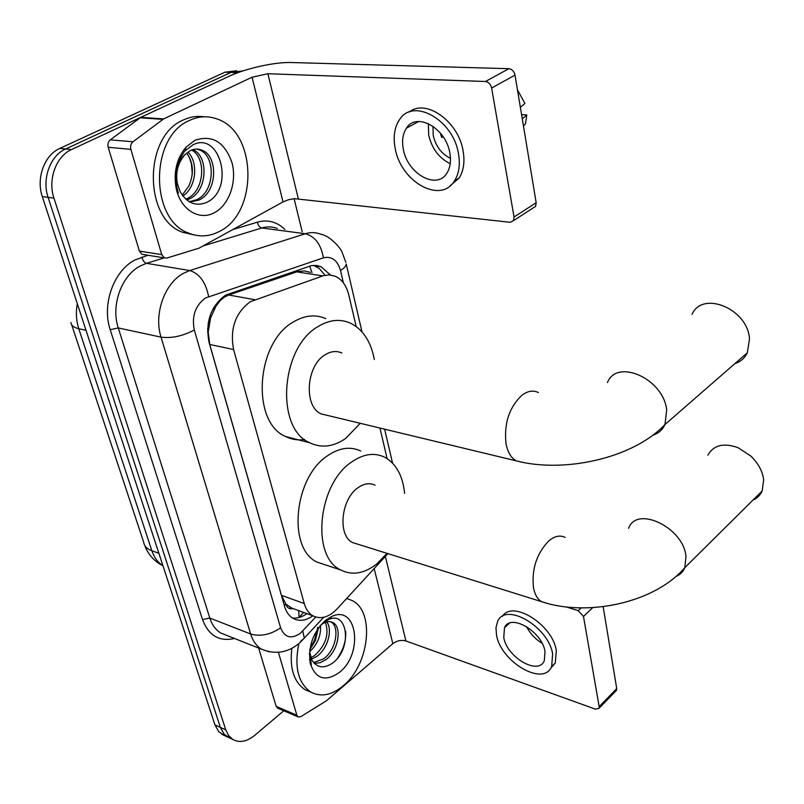 <?xml version="1.0" encoding="UTF-8"?>
<svg xmlns="http://www.w3.org/2000/svg" width="804" height="804" viewBox="0 0 804 804"><rect width="100%" height="100%" fill="white"/><g stroke="black" fill="none" stroke-linecap="round" stroke-linejoin="round"><path stroke-width="1.21" d="M310.404 272.365L304.485 270.958L297.651 271.551L228.678 295.018L224.336 297.118L220.115 300.656L215.894 306.334L208.156 323.228M356.172 326.514L348.745 294.797C346.423 285.541 341.931 279.36 335.238 276.234L329.107 274.888L323.63 275.631L250.155 301.781C235.281 313.027 229.753 328.947 233.602 349.549L304.264 603.553C305.922 609.311 308.796 613.392 312.877 615.804C320.756 619.663 328.816 617.371 337.047 608.94L387.92 553.614M207.573 328.766L208.216 332.032L210.467 318.535M292.606 608.628L285.822 604.136C287.048 607.764 289.309 609.261 292.606 608.628M208.216 332.032L209.723 344.464L281.45 595.352L285.691 603.673M387.096 458.581L379.95 428.05M230.436 738.333L224.185 734.263L220.356 727.379L48.099 197.352C41.718 178.99 50.26 155.594 65.657 148.971L230.939 72.4L242.597 70.963L230.939 72.4L65.657 148.971C50.26 155.594 41.718 178.99 48.099 197.352L220.356 727.379L224.185 734.263L230.436 738.333M225.06 735.841L218.799 731.771L214.959 724.906L42.31 196.598C35.919 178.307 44.431 155.001 59.808 148.418L224.949 72.189L236.577 70.752M330.434 274.978L321.017 266.677L316.736 265.501L311.359 265.642L225.643 295.088C210.658 306.213 205.151 322.032 209.11 342.544L284.546 606.357C286.214 611.985 289.068 615.995 293.108 618.387C299.249 621.623 305.832 620.758 312.856 615.794L290.184 607.522M283.792 710.766L254.617 735.419C246.677 741.78 239.361 743.097 232.657 739.358L228.567 735.469L225.783 729.871L53.948 198.126C47.577 179.684 56.139 156.187 71.556 149.534L236.979 72.621L242.949 70.923M294.093 198.648L302.193 231.763M306.877 613.613C302.043 617.1 297.229 618.557 292.445 617.985M313.781 265.37L319.349 268.566L324.464 274.556M219.703 231.281C209.583 236.698 199.312 237.331 188.88 233.18C149.735 220.195 149.464 136.67 189.553 120.409C198.658 116.188 207.733 115.675 216.748 118.871C257.149 131.544 258.396 212.668 219.703 231.281M194.407 234.989L182.769 232.316C143.625 219.351 143.283 136.167 183.342 119.987C190.166 116.781 197.101 115.726 204.126 116.811M194.96 140.278C212.397 134.499 224.768 142.037 232.054 162.88C237.13 181.925 229.11 204.879 214.608 212.557C199.412 221.361 180.106 209.512 176.076 187.814C173.433 171.945 176.739 158.408 185.985 147.202L194.96 140.278M184.126 155.685C177.795 163.393 175.523 172.679 177.332 183.563L180.116 191.543C186.669 202.769 195.221 206.507 205.784 202.769C235.753 190.407 220.346 130.459 192.96 144.851L184.488 151.343L178.769 160.82L176.418 168.739L175.584 177.644L176.207 185.041L178.377 193.06L176.599 186.046C174.769 172.689 177.302 162.448 184.216 155.313L185.613 154.177L184.216 155.313M189.231 201.693L196.367 199.854C215.311 191.985 215.985 155.353 199.231 149.845L196.608 149.082M189.744 201.985L198.769 200.146C217.723 192.256 218.407 155.574 201.663 150.057C197.633 148.549 193.724 148.82 189.915 150.871L185.613 154.177M185.804 199.161L186.829 198.709C204.608 191.352 206.638 157.775 191.684 150.047M186.749 199.975L189.211 198.99C207.623 191.372 208.889 156.167 192.92 149.624M186.689 153.152C193.432 162.689 194.176 173.594 188.91 185.855L182.247 195.131M182.91 196.015C196.608 187.061 198.407 162.066 187.945 152.137M189.081 156.679L191.382 163.614L192.287 173.835M143.775 254.577L142.006 254.285L139.383 251.079L161.755 254.647L130.871 149.343L108.198 147.283C107.465 144.167 108.158 141.685 110.269 139.846L140.78 117.344L228.979 76.34C245.833 68.36 274.978 61.918 291.52 62.531L508.892 68.692C512.037 69.154 514.088 71.305 515.022 75.114L491.626 88.038C490.651 84.179 488.581 81.998 485.425 81.505L267.883 73.727L252.034 77.224L163.614 118.912L132.972 141.785C130.851 143.665 130.147 146.177 130.871 149.343M139.383 251.079L108.198 147.283M161.755 254.647L164.388 257.903L166.91 258.034L198.98 248.185L283.028 201.915L288.234 199.824L294.184 198.638L510.118 222.286L513.515 220.668L514.047 217.01L536.178 202.708L515.022 75.114M536.178 202.708L535.615 206.347L533.112 207.965M514.047 217.01L491.626 88.038M449.818 152.921C445.949 128.087 416.412 111.635 406.442 128.198C402.744 133.806 401.719 140.861 403.357 149.363C407.527 173.895 436.823 190.267 446.923 173.091C450.28 167.745 451.245 161.021 449.818 152.921M428.361 123.605L428.693 135.162C431.969 148.76 439.155 158.267 450.23 163.694M432.964 126.258L433.225 135.474C435.838 146.358 441.577 153.986 450.451 158.338M449.737 186.136L459.144 178.026C463.657 170.81 464.973 161.765 463.094 150.871C458.531 121.414 425.818 98.279 409.226 112.057M395.246 148.74C400.995 182.036 440.773 204.286 454.551 180.779C459.044 173.563 460.34 164.498 458.451 153.584C453.265 119.736 413.025 97.334 399.487 119.716C394.382 127.414 392.975 137.092 395.246 148.74M523.474 126.067L525.484 123.776L526.781 114.932L521.585 114.66M522.288 118.902L526.781 114.932M416.784 121.675L416.623 122.62M517.464 89.827L524.901 103.465L520.379 107.384M443.034 136.65L441.677 137.424L440.29 133.012M346.655 598.488L352.182 600.558C375.177 611.583 369.388 664.767 343.288 685.762C331.72 695.289 320.876 697.38 310.736 692.033C298.214 683.139 294.214 667.24 298.726 644.336M305.098 689.711L310.736 692.033L305.098 689.711C293.902 682.104 289.48 668.295 291.842 648.285M325.489 620.336L331.69 616.497C357.187 604.196 363.659 653.501 339.61 672.244C325.6 682.124 315.821 679.219 310.284 663.531C307.862 646.717 312.937 632.316 325.489 620.336M309.6 651.903L311.982 660.305C316.957 667.752 323.62 668.807 331.992 663.471C352.745 649.361 347.941 610.125 328.534 619.582L323.389 622.688L320.022 625.874M313.53 662.586L323.429 658.958C336.384 650.155 340.022 626.326 330.735 621.814L330.585 621.723M314.243 663.38L320.052 662.747L325.64 659.823C338.605 650.999 342.243 627.14 332.967 622.628C329.047 620.618 324.806 621.633 320.243 625.673L320.012 625.894M310.796 657.783L314.645 655.541C325.841 645.069 329.409 634.004 325.369 622.326M311.419 659.24L316.836 656.396C327.831 648.748 332.846 629.602 326.776 621.874M309.681 649.853L315.309 640.627L309.852 649.672M315.309 640.627L318.444 627.974M309.61 651.823C317.6 644.094 321.218 635.311 320.464 625.472M317.238 629.743L314.645 639.733L309.962 648.959M317.64 627.351C317.238 635.18 314.655 642.517 309.902 649.351M309.46 653.984L311.379 664.657L309.49 653.421M337.801 657.883C343.63 649.039 346.243 640.165 345.63 631.261M309.61 659.421L310.254 661.752M734.876 363.629C740.544 361.76 744.695 358.142 747.328 352.785L749.499 338.876C747.831 308.796 702.364 290.174 692.023 314.394M341.861 352.986C336.434 350.574 330.806 351.207 324.957 354.886C305.992 365.951 303.57 406.734 321.238 413.919L327.921 415.527M360.242 423.306L345.619 438.461C333.469 446.863 321.53 448.32 309.811 442.813C275.269 428.612 280.375 347.73 317.972 326.615C329.218 319.761 340.002 318.585 350.333 323.087C362.946 329.379 370.935 341.529 374.322 359.519M304.595 439.486C297.952 440.491 291.641 439.497 285.661 436.532C250.999 422.371 255.793 342.675 293.359 321.982C304.595 315.268 315.409 314.133 325.781 318.605M753.036 500.038C757.247 498.199 760.282 495.184 762.152 491.003L763.669 479.978C762.584 471.184 758.252 463.174 750.685 455.928L738.032 447.677C723.711 442.552 713.65 445.054 707.882 455.175M375.056 485.204C369.669 482.611 363.921 483.485 357.83 487.847C340.826 499.395 337.509 535.786 352.675 542.599L357.579 544.127M387.046 553.343L376.674 564.036C364.152 573.744 352.132 575.704 340.605 569.925C310.917 556.458 317.801 484.269 351.479 462.119C363.247 453.928 374.292 452.27 384.603 457.164C396.101 463.546 402.764 475.596 404.613 493.334M326.404 565.222L317.057 562.117C287.229 548.66 293.832 477.475 327.509 455.767C339.278 447.738 350.353 446.15 360.725 451.034M277.862 708.213L276.154 706.354L296.867 715.259L278.415 652.335M276.154 706.354L258.647 648.064M296.867 715.259L298.023 716.897L300.817 716.676L326.545 700.686L392.834 643.662C396.945 640.647 401.296 639.743 405.919 640.959L595.543 709.188L599.03 708.304L599.171 706.646L616.728 688.576L603.151 606.658M616.728 688.576L615.643 691.189M599.171 706.646L583.493 616.477L578.257 610.678L566.448 607M545.011 651.461C542.057 631.291 510.158 612.96 504.5 627.723L503.756 637.492C506.892 657.36 538.419 675.782 544.288 660.707L545.011 651.461M550.619 668.365L555.303 662.958L556.308 650.526C552.599 624.527 512.279 599.553 502.389 616.397M496.52 635.039C500.822 661.983 543.625 687.068 551.655 666.496L552.639 654.044C548.66 626.527 505.193 601.613 497.545 621.633L495.967 627.733L496.52 635.039M526.479 626.537C530.148 633.552 535.353 639.15 542.097 643.331M228.678 295.018L254.657 299.661M299.078 617.492L298.736 610.648M208.055 331.469L207.532 331.781M311.982 272.606L309.661 266.034M214.095 309.671L213.603 307.731M285.822 604.136L284.244 605.311M209.723 344.464L233.602 349.549M296.726 271.842L322.726 275.923M281.45 595.352L304.264 603.553M71.707 324.846L143.735 542.409C144.278 546.147 146.981 548.931 151.855 550.75C154.127 557.463 157.815 562.438 162.91 565.654M77.305 303.681C75.737 312.424 76.229 320.776 78.782 328.725C73.787 327.55 71.164 325.479 70.933 322.504M86.008 330.323L78.782 328.725L151.855 550.75L158.87 553.283M214.959 724.906L225.783 729.871M42.31 196.598L53.948 198.126M59.808 148.418L71.556 149.534M224.949 72.189L236.979 72.621M343.408 282.887L340.494 270.506C337.439 260.154 331.74 255.933 323.389 257.833L205.512 297.982C195.312 305.48 191.583 316.143 194.317 329.992L280.606 627.793C284.606 637.612 291.189 639.441 300.354 633.281L315.711 617.05M269.229 651.863L261.652 649.26C256.526 646.145 252.858 641.059 250.657 634.004L161.041 337.147C153.594 314.243 164.579 283.219 183.503 273.29L189.754 270.556L146.499 263.32L140.278 265.953C121.454 275.521 110.701 305.631 118.268 327.942L209.804 618.045C212.055 624.959 215.763 629.974 220.929 633.07L226.688 635.361M234.497 638.466C219.301 641.944 208.648 635.642 202.518 619.552L110.208 329.68L118.268 327.942L161.041 337.147C171.574 338.514 182.669 336.132 194.317 329.992M300.776 641.079L304.314 638.286L302.806 630.969M110.208 329.68C101.605 304.595 113.756 270.667 134.982 259.983L147.956 255.25M232.889 229.572L257.471 222.145C267.812 219.331 276.958 221.783 284.938 229.492M208.618 296.565C205.764 282.244 199.482 273.571 189.754 270.556L305.309 233.743L261.802 227.964L203.261 245.913M323.389 257.833C321.037 244.386 315.007 236.356 305.309 233.743C310.645 232.085 315.811 232.245 320.776 234.215C330.906 235.974 341.348 249.29 342.142 252.315L345.861 262.365M277.32 228.487C272.325 226.547 267.149 226.376 261.802 227.964C259.521 227.351 258.074 225.401 257.471 222.145M164.247 257.883L146.499 263.32C144.217 262.606 142.71 260.516 141.996 257.049M280.606 627.793C270.556 634.698 260.566 636.768 250.657 634.004L209.804 618.045L202.518 619.552M340.494 270.506C344.102 268.255 346.011 266.104 346.233 264.044L362.011 331.891M298.274 198.598L267.883 73.727M283.028 201.915L252.034 77.224M140.78 117.344L163.614 118.912M485.425 81.505L508.892 68.692M162.87 119.364L140.037 117.786M110.269 139.846L132.972 141.785M538.368 392.533C533.243 390.02 527.796 390.905 522.027 395.176C509.113 407.377 503.796 423.668 506.088 444.059C507.786 452.371 511.163 457.968 516.208 460.843L522.781 462.37M607.442 382.563C617.03 357.911 663.923 379.006 666.687 410.231L664.968 424.522C662.536 429.838 658.566 433.366 653.049 435.105M565.132 537.464C560.076 534.831 554.559 536.047 548.569 541.112C536.519 553.815 531.504 569.423 533.524 587.955C534.881 594.659 537.554 599.221 541.544 601.653L546.328 603.111M628.597 528.349C636.487 505.183 683.48 527.394 685.983 556.378L684.827 567.634C683.088 571.815 680.154 574.749 676.003 576.448M592.759 607.633L583.493 616.477M405.919 640.959L385.347 556.418M392.834 643.662L374.172 568.569M578.257 610.678L581.181 607.914M298.907 617.542L303.651 612.437M162.951 565.785C154.097 561.232 147.976 554.358 144.599 545.162M221.854 734.353L232.657 739.358M227.16 635.552L261.652 649.26C275.832 654.898 288.716 652.597 300.284 642.386L323.67 617.311M392.533 463.084L384.644 429.185M314.676 265.722L321.017 266.677M188.88 233.18L182.769 232.316M201.663 150.057L199.221 149.845M177.332 183.563L176.599 186.046M176.478 186.478L176.076 187.814M185.262 150.479L185.985 147.202M513.515 220.668L535.615 206.347M164.388 257.903L142.006 254.285M418.663 121.494L406.442 128.198M459.144 178.026L454.551 180.779M328.534 619.582L331.69 616.497M332.967 622.628L330.735 621.814M310.123 655.521L310.223 660.385M310.233 661.019L310.284 663.531M321.238 413.919L516.208 460.843C562.529 473.174 632.245 459.184 664.968 424.522L747.328 352.785M309.811 442.813L285.661 436.532M352.675 542.599L541.544 601.653C586.578 616.99 654.325 603.332 684.827 567.634L762.152 491.003M340.605 569.925L317.057 562.117M599.03 708.304L616.578 690.224M298.023 716.897L277.32 707.982M509.495 623.17L504.5 627.723M555.303 662.958L551.655 666.496"/></g></svg>
